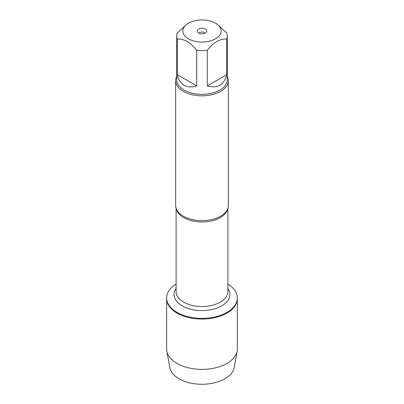 <?xml version="1.0" encoding="UTF-8"?>
<svg xmlns="http://www.w3.org/2000/svg" width="404" height="404" viewBox="0 0 404 404"><rect width="100%" height="100%" fill="white"/><g stroke="black" fill="none" stroke-linecap="round" stroke-linejoin="round"><path stroke-width="0.61" d="M227.901 284.068A35.345 20.407 180 0 1 237.345 297.955A35.345 20.407 180 0 1 202 318.362A35.345 20.407 180 0 1 166.655 297.955A35.345 20.407 180 0 1 176.099 284.068M166.842 351.066A35.345 20.407 0 0 0 177.008 363.398A35.345 20.407 0 0 0 213.832 368.201A35.345 20.407 0 0 0 237.158 351.066L234.229 367.473A32.396 18.705 180 0 1 212.842 383.179A32.396 18.705 180 0 1 179.093 378.78A32.396 18.705 180 0 1 169.771 367.473L166.842 351.066A35.345 20.407 0 0 1 166.655 348.97L166.655 298.647A35.345 20.407 0 0 0 202 319.054A35.345 20.407 0 0 0 237.345 298.647A35.345 20.407 180 0 1 215.524 317.499A35.345 20.407 180 0 1 177.008 313.075A35.345 20.407 180 0 1 166.655 298.647L166.655 297.955M205.995 20.2A19.139 11.049 0 0 0 188.466 23.195A19.139 11.049 0 0 0 188.466 38.819A19.139 11.049 0 0 0 215.534 38.819A19.139 11.049 0 0 0 215.534 23.195A19.139 11.049 0 0 0 205.995 20.2M188.466 23.195L186.996 24.043L177.27 32.977A25.285 14.6 0 0 0 176.715 36.027A25.285 14.6 0 0 0 177.27 39.072C183.749 38.506 190.233 42.248 196.723 50.303A25.285 14.6 0 0 0 207.277 50.303C213.756 42.253 220.241 38.511 226.73 39.072A25.285 14.6 0 0 0 227.285 36.027A25.285 14.6 0 0 0 226.73 32.977L217.004 24.043L215.534 23.195M227.285 36.027L227.285 79.755A25.285 14.6 180 0 1 211.676 93.243A25.285 14.6 180 0 1 184.118 90.077A25.285 14.6 180 0 1 176.715 79.755L176.715 36.027M177.27 39.072L177.27 74.679C178.346 79.669 180.628 83.199 184.118 85.274C187.663 87.264 191.865 87.476 196.723 85.911L196.723 50.303M207.277 50.303L207.277 85.911C217.564 88.754 224.048 85.007 226.73 74.679L226.73 39.072M175.659 80.618L175.659 205.449A26.341 15.206 0 0 0 177.255 210.656A26.341 15.206 0 0 0 183.376 216.201A26.341 15.206 0 0 0 226.745 210.656A26.341 15.206 0 0 0 228.341 205.449L228.341 80.618A26.341 15.206 180 0 1 202 95.824A26.341 15.206 180 0 1 175.659 80.618A26.341 15.206 180 0 1 176.715 76.356M227.285 76.356A26.341 15.206 180 0 1 228.341 80.618M205.414 29.038A4.828 2.788 180 0 1 206.409 32.143A4.828 2.788 180 0 1 202 33.795A4.828 2.788 180 0 1 197.591 32.143A4.828 2.788 180 0 1 199.263 28.709A4.828 2.788 180 0 1 205.414 29.038M226.73 74.679L207.277 85.911M196.723 85.911L177.27 74.679M204.828 33.264A2.929 1.692 0 0 0 204.071 32.502A2.929 1.692 0 0 0 201.237 32.068A2.929 1.692 0 0 0 199.172 33.264M237.158 351.066A35.345 20.407 0 0 0 237.345 348.97L237.345 297.955M227.74 208.676A25.901 14.953 180 0 1 202 221.968A25.901 14.953 180 0 1 176.26 208.676M176.099 208.217L176.099 291.572A25.901 14.953 0 0 0 202 306.525A25.901 14.953 0 0 0 227.901 291.572L227.901 208.217M227.901 288.406A27.952 16.135 180 0 1 202 310.605A27.952 16.135 180 0 1 176.099 288.406"/></g></svg>
